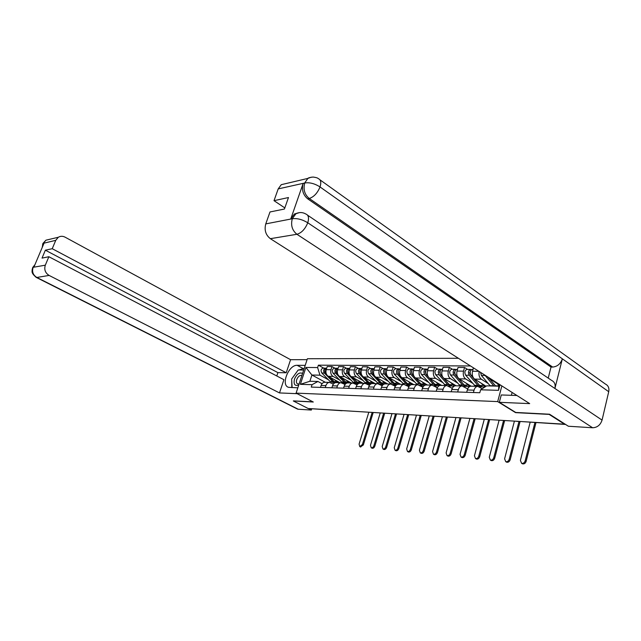 <?xml version="1.0" encoding="UTF-8"?>
<svg xmlns="http://www.w3.org/2000/svg" width="641" height="641" viewBox="0 0 641 641"><rect width="100%" height="100%" fill="white"/><g stroke="black" fill="none" stroke-linecap="round" stroke-linejoin="round"><path stroke-width="0.96" d="M458.411 358.287L307.392 358.744L296.094 393.125L497.68 401.595L515.572 412.636L549.145 414.398L564.513 424.19L308.129 408.501L293.338 400.97L313.289 402.019L296.094 393.125M342.118 410.729L310.709 408.694L341.949 410.569M488.194 383.534L481.367 379.232C479.284 377.557 478.563 374.985 479.188 371.5M471.359 386.202L470.935 386.186C469.26 386.395 468.058 387.653 467.329 389.976L474.044 390.185C474.773 387.845 475.975 386.571 477.657 386.371L482.312 388.686M474.044 390.185L473.403 392.516M473.459 367.862L472.529 371.235C471.816 374.753 472.521 377.381 474.652 379.103L486.078 386.251M467.329 389.976L466.688 392.292M472.465 383.158L465.646 378.935C463.515 377.22 462.81 374.624 463.523 371.139L464.549 367.485L458.051 367.437L457.025 371.067C456.32 374.528 457.025 377.108 459.148 378.807L471.143 386.194M457.682 391.988L458.323 389.696C459.052 387.396 460.254 386.146 461.937 385.946L467.706 388.911M467.61 369.416L464.549 367.485M455.863 385.786L455.439 385.778C453.764 385.97 452.562 387.212 451.833 389.496L451.192 391.771M457.249 382.797L450.439 378.639C448.315 376.956 447.602 374.4 448.315 370.971L449.341 367.381L443.059 367.333L442.034 370.907C441.32 374.312 442.026 376.852 444.149 378.519L456.128 385.794M442.482 391.483L443.123 389.231C443.852 386.964 445.054 385.738 446.729 385.545L452.274 388.326M452.402 369.28L449.341 367.381M440.864 385.385L440.447 385.377C438.765 385.57 437.571 386.787 436.842 389.031L436.2 391.274M442.514 382.453L435.72 378.358C433.596 376.7 432.891 374.184 433.604 370.81L434.63 367.277L428.541 367.237L427.523 370.746C426.81 374.096 427.515 376.596 429.63 378.246L441.593 385.401M427.771 390.986L428.412 388.775C429.141 386.547 430.335 385.337 432.01 385.145L437.338 387.765M437.683 369.152L434.63 367.277M426.345 384.993L425.928 384.985C424.254 385.177 423.06 386.379 422.331 388.582L421.69 390.786M428.244 382.116L421.466 378.086C419.35 376.451 418.645 373.975 419.358 370.658L420.376 367.181L414.487 367.141L413.461 370.594C412.748 373.895 413.453 376.355 415.568 377.974L427.499 385.025M437.434 387.581L434.237 385.682M413.533 390.513L414.166 388.334C414.895 386.146 416.097 384.953 417.764 384.768L422.884 387.228M423.429 369.024L420.376 367.181M412.291 384.616L411.875 384.608C410.2 384.792 409.006 385.978 408.277 388.15L407.644 390.313M414.415 381.788L407.652 377.821C405.537 376.219 404.84 373.775 405.553 370.506L406.57 367.085L400.857 367.045L399.84 370.45C399.127 373.695 399.832 376.115 401.939 377.709L413.846 384.664M423.092 386.876L420.4 385.297M399.736 390.048L400.377 387.909C401.098 385.754 402.292 384.584 403.958 384.4L408.886 386.715M409.615 368.895L406.57 367.085M398.67 384.255L398.253 384.247C396.587 384.424 395.393 385.586 394.664 387.733L394.031 389.864M401.002 381.475L394.263 377.565C392.156 375.987 391.459 373.583 392.172 370.362L393.189 366.997L387.645 366.956L386.635 370.306C385.922 373.503 386.619 375.89 388.718 377.461L400.601 384.304M409.206 386.227L406.979 384.937M386.363 389.608L387.004 387.493C387.725 385.369 388.919 384.215 390.577 384.039L395.329 386.235M396.218 368.775L393.189 366.997M385.457 383.903L385.041 383.887C383.382 384.071 382.188 385.217 381.467 387.324L380.834 389.424M387.997 381.163L381.275 377.317C379.184 375.754 378.486 373.391 379.192 370.226L380.209 366.9L374.833 366.868L373.823 370.169C373.11 373.318 373.807 375.666 375.906 377.212L387.741 383.959M395.761 385.61L393.959 384.576M373.407 389.175L374.04 387.092C374.761 385.001 375.947 383.871 377.605 383.695L382.18 385.762M383.23 368.663L380.209 366.9M372.653 383.558L372.237 383.55C370.578 383.727 369.392 384.848 368.671 386.924L368.038 388.991M375.378 380.866L368.679 377.076C366.588 375.538 365.899 373.206 366.604 370.089L367.614 366.82L362.397 366.78L361.388 370.033C360.683 373.134 361.372 375.45 363.463 376.972L375.265 383.63M382.741 385.041L381.323 384.231M360.827 388.75L361.46 386.699C362.181 384.648 363.367 383.526 365.017 383.35L369.432 385.313M370.634 368.551L367.614 366.82M360.218 383.222L359.809 383.214C358.159 383.39 356.973 384.496 356.252 386.539L355.619 388.574M363.118 380.578L356.452 376.844C354.369 375.33 353.68 373.03 354.385 369.953L355.394 366.732L350.331 366.7L349.321 369.897C348.616 372.958 349.305 375.241 351.38 376.748L363.143 383.302M370.121 384.496L369.048 383.903M348.624 388.342L349.257 386.323C349.978 384.296 351.156 383.198 352.798 383.03L357.061 384.88M358.399 368.439L355.394 366.732M348.151 382.901L347.743 382.893C346.1 383.062 344.914 384.151 344.201 386.17L343.568 388.174M351.22 380.297L344.578 376.612C342.502 375.121 341.813 372.862 342.518 369.825L343.52 366.652L338.6 366.62L337.599 369.777C336.894 372.79 337.583 375.033 339.65 376.523L351.364 382.989M357.878 383.991L357.125 383.574M336.773 387.949L337.406 385.954C338.119 383.959 339.297 382.877 340.94 382.709L345.05 384.472M346.517 368.335L343.52 366.652M336.429 382.589L336.02 382.581C334.386 382.741 333.208 383.823 332.495 385.802L331.87 387.781M339.65 380.025L333.04 376.395C330.972 374.921 330.283 372.693 330.988 369.705L331.99 366.572L327.206 366.54L326.205 369.649C325.508 372.621 326.189 374.841 328.256 376.299L339.922 382.685M346.012 383.518L345.539 383.254M325.267 387.565L325.892 385.602C326.606 383.63 327.775 382.565 329.41 382.397L333.384 384.071M334.971 368.23L331.99 366.572M325.043 382.284L324.634 382.268C323 382.437 321.83 383.494 321.125 385.457L320.5 387.404M489.74 378.214L488.762 378.198L499.211 384.832M499.996 384.736L498.498 390.337L480.606 389.792L486.679 385.858L498.85 386.178L499.347 384.328M325.356 382.292L311.911 375.025L309.875 381.267L317.936 381.475L312.055 384.68L311.27 387.092L479.805 392.733L480.606 389.792M312.055 384.68L300.373 384.328L305.901 367.461L317.615 367.557L319.971 375.169L311.911 375.025L305.901 367.461M470.486 365.963L318.385 365.178L317.615 367.557M501.863 385.93L497.68 401.595M328.408 379.76L319.971 375.169M317.936 381.475L322.054 383.687M488.762 378.198L488.57 377.469M323.745 368.134L318.385 365.178M498.498 390.337L498.85 386.178M309.875 381.267L300.373 384.328M535.98 422.627L526.125 461.416C525.388 463.363 524.194 464.172 522.543 463.844L522.054 463.571M530.163 422.275L520.404 460.39L521.582 463.299C523.24 463.627 524.434 462.818 525.163 460.871L534.914 422.563M495.709 386.098L489.436 378.623M498.994 385.658L497.288 383.614M493.947 386.05L484.78 375.057M490.245 385.954L481.375 375.434L480.566 372.381M516.926 395.505L501.27 394.96L499.307 402.316L529.674 403.614L270.366 238.684C265.703 235.007 264.172 230.071 265.759 223.893L269.997 211.963L284.428 209.038L288.474 197.54L274.011 200.673L278.194 188.911L281.247 184.688L286.062 183.55M307.56 215.168L551.581 380.377C554.553 381.828 555.667 384.528 554.914 388.486L602.059 420.103C600.433 425.007 597.284 427.563 592.605 427.763L568.383 426.241L549.545 414.222L515.725 412.451L499.307 402.316M512.135 392.46L511.39 395.313M319.971 179.825L605.465 384.103C608.301 385.545 609.383 388.085 608.726 391.715L562.357 358.824C560.595 363.856 557.374 366.596 552.686 367.069L309.258 198.47L307.664 198.806C303.057 194.88 301.534 189.792 303.097 183.534L290.814 218.813L294.387 214.014L297.913 212.932M602.059 420.103L608.726 391.715M299.403 212.628L295.982 213.701C299.339 212.067 302.656 212.179 305.925 214.062C308.561 215.112 309.17 218.02 307.768 222.764L554.914 388.486L562.357 358.824L320.035 186.948C314.795 183.598 309.763 182.268 304.924 182.957L278.194 188.911M274.011 200.673L284.828 207.916M548.231 378.11L551.036 367.061L307.664 198.806M551.036 367.061L552.686 367.069M294.387 214.014L295.974 213.701L292.392 218.517L290.814 218.813M592.605 427.763L296.919 234.277C301.55 232.923 305.172 229.085 307.768 222.764C302.408 219.51 297.32 218.164 292.496 218.725L292.392 218.517M298.978 369.977L303.185 368.567L297.176 365.306C288.658 364.697 280.55 385.065 288.466 387.308L297.833 387.837M297.176 365.306L305.22 365.354M307.095 359.657L290.581 359.689L286.223 372.758L52.233 248.708L55.751 240.335L43.276 243.324M276.776 375.971L277.906 372.629L286.223 372.758M277.906 372.629L45.367 250.19L42.026 258.107L48.86 256.729L283.907 379.704L279.5 392.933L49.109 275.43L36.849 277.465L298.201 409.23L311.35 410.056L308.313 408.509M297.184 393.686L279.5 392.933M290.581 359.689L65.078 237.162C62.722 235.968 60.462 236.008 58.307 237.266L55.751 240.335M298.201 409.23L297.063 408.854M311.734 408.862L311.35 410.056M48.86 256.729L45.311 265.182C43.981 269.541 45.247 272.962 49.109 275.43M45.367 250.19L52.233 248.708M34.854 264.853L33.236 267.193L33.925 267.065L43.981 243.3L43.284 243.46L42.707 246.304M293.362 400.897L312.96 401.851M297.216 371.355L293.041 377.1M291.735 380.682L291.823 387.629M303.185 368.567L304.163 368.575M42.594 244.253L43.284 243.46M32.475 268.138L33.108 267.313L45.311 265.182M302.56 373.455C299.523 372.036 296.823 373.919 294.475 379.095C293.386 384.328 294.812 386.307 298.746 385.057M301.895 375.482L301.719 375.41C299.684 375.145 298.025 376.539 296.735 379.608C296.094 381.86 296.414 383.31 297.696 383.959L299.123 383.919M292.128 387.637L291.647 379.031L298.217 369.969L303.682 370.033M520.043 421.65L510.156 459.805C509.435 461.712 508.281 462.506 506.678 462.201L506.23 461.945M514.411 421.129L504.595 458.804L505.725 461.664C507.319 461.969 508.481 461.175 509.202 459.268L518.97 421.586M484.828 387.06L482.785 387.004L479.572 385.425L470.935 375.281C469.605 372.517 470.013 370.57 472.153 369.456L472.409 369.456M485.085 386.9L481.263 383.238M470.117 372.926L469.533 372.557M470.502 374.592L469.925 373.919L470.374 371.155M481.687 386.876L477.865 385.377L469.236 375.249C467.906 372.493 468.307 370.554 470.454 369.44L471.464 369.689M475.462 386.315L465.654 375.201C464.324 372.453 464.725 370.522 466.872 369.408L467.129 369.408M504.643 420.528L494.7 458.243C493.987 460.11 492.865 460.903 491.318 460.607L490.894 460.374M499.115 420.192L489.275 457.257L490.357 460.078C491.903 460.366 493.033 459.581 493.746 457.714L503.578 420.464M469.549 386.643L467.401 386.587L464.18 385.033L455.559 375.049C454.229 372.325 454.629 370.418 456.777 369.32L457.033 369.32M469.741 386.531L465.759 382.877M454.733 372.629L454.213 372.309M455.07 374.248L454.605 373.703L454.99 371.011M466.319 386.459L462.538 384.985L453.908 375.025C452.578 372.309 452.987 370.402 455.126 369.304L456.072 369.561M460.246 385.906L450.447 374.969C449.117 372.261 449.525 370.362 451.665 369.272L451.921 369.272M489.676 419.615L479.724 456.729C479.019 458.563 477.922 459.341 476.431 459.06L476.039 458.844M484.284 419.286L474.436 455.767L475.478 458.539C476.968 458.82 478.066 458.035 478.763 456.2L488.61 419.551M454.052 386.219L452.498 386.178L449.285 384.648L440.671 374.825C439.349 372.149 439.75 370.266 441.889 369.184L442.146 369.192M454.437 386.018L450.759 382.533M439.854 372.349L439.389 372.068M440.143 373.927L440.103 370.875M451.448 386.066L447.69 384.608L439.085 374.801C437.755 372.125 438.156 370.25 440.295 369.168L441.224 369.4M445.503 385.505L435.728 374.745C434.398 372.084 434.806 370.218 436.946 369.144L437.194 369.144M475.165 418.725L465.206 455.262C464.517 457.057 463.443 457.826 462.001 457.562L461.632 457.37M469.901 418.405L460.054 454.317L461.047 457.049C462.49 457.313 463.555 456.544 464.252 454.741L474.1 418.661M439.061 385.81L434.862 384.271L429.294 378.014M439.662 385.529L436.233 382.196M428.228 376.812L426.265 374.6C424.935 371.972 425.344 370.121 427.483 369.056L427.731 369.064M425.44 372.084L425.039 371.836M425.696 373.631L425.68 370.754M437.042 385.674L433.316 384.231L424.719 374.576C423.397 371.948 423.797 370.105 425.936 369.048L426.834 369.256M431.233 385.129L421.474 374.528C420.143 371.908 420.552 370.073 422.683 369.016L422.94 369.016M461.087 417.86L451.128 453.836C450.447 455.607 449.405 456.36 448.003 456.112L447.658 455.927M455.943 417.547L446.104 452.915L447.049 455.607C448.444 455.855 449.485 455.094 450.174 453.323L460.022 417.796M424.55 385.417L420.881 383.911L415.48 377.926M425.408 385.057L422.155 381.868M413.982 376.259L412.307 374.392C410.985 371.796 411.386 369.977 413.517 368.936L413.774 368.936M411.706 373.35L411.706 370.626M423.076 385.305L419.382 383.879L410.809 374.368C409.487 371.78 409.895 369.961 412.027 368.92L412.9 369.112M417.395 384.76L407.66 374.32C406.338 371.74 406.747 369.929 408.87 368.895L409.126 368.895M447.426 417.027L437.466 452.458C436.793 454.197 435.776 454.942 434.43 454.701L434.101 454.533M442.402 416.722L432.563 451.552L433.468 454.205C434.822 454.437 435.84 453.692 436.513 451.953L446.352 416.962M410.488 385.033L407.323 383.566L402.051 377.781M411.634 384.632L408.509 381.547M400.24 375.794L398.774 374.184C397.452 371.636 397.861 369.841 399.984 368.815L400.24 368.815M398.157 373.086L398.165 370.522M409.543 384.937L405.873 383.526L397.324 374.168C396.01 371.612 396.41 369.825 398.534 368.799L399.391 368.984M408.565 384.977L405.761 384.912M403.982 384.4L394.271 374.12C392.957 371.58 393.358 369.793 395.481 368.775L395.737 368.775M434.157 416.217L424.206 451.12C423.541 452.826 422.555 453.564 421.241 453.339L420.937 453.179M429.254 415.913L419.422 450.23L420.288 452.842C421.602 453.067 422.587 452.322 423.252 450.615L433.092 416.153M396.875 384.656L394.183 383.23L389.015 377.629M398.341 384.247L395.281 381.243M386.94 375.378L385.658 373.991C384.344 371.476 384.744 369.713 386.868 368.695L386.868 368.695M385.017 372.846L385.041 370.418M396.41 384.584L392.773 383.19L384.247 373.967C382.933 371.46 383.342 369.697 385.457 368.679L386.291 368.847M395.457 384.616L392.34 384.52M390.962 384.047L381.291 373.919C379.977 371.419 380.377 369.665 382.493 368.655L382.749 368.655M421.265 415.424L411.33 449.814C410.673 451.488 409.711 452.226 408.437 452.009L408.149 451.857M416.474 415.136L406.658 448.948L407.492 451.52C408.758 451.729 409.719 451 410.384 449.325L420.208 415.36M383.743 384.255L381.427 382.901L376.363 377.477M385.497 383.903L382.445 380.938M374.048 375.001L372.926 373.791C371.62 371.315 372.02 369.577 374.136 368.583L374.136 368.583M372.269 372.605L372.293 370.33M383.671 384.239L380.057 382.861L371.564 373.775C370.25 371.299 370.658 369.569 372.766 368.567L373.575 368.727M382.733 384.271L379.168 384.063M378.47 383.783L368.687 373.727C367.381 371.267 367.782 369.536 369.897 368.543L370.145 368.543M408.742 414.663L398.822 448.556C398.173 450.198 397.228 450.919 396.002 450.719L395.729 450.575M404.054 414.374L394.255 447.698L395.048 450.23C396.282 450.439 397.228 449.71 397.877 448.067L407.684 414.599M371.059 383.847L369.04 382.581L364.08 377.325M373.03 383.566L369.985 380.65M361.556 374.648L360.571 373.607C359.272 371.163 359.673 369.456 361.78 368.471L361.78 368.471M359.905 372.381L359.93 370.242M370.867 383.951L367.718 382.549L359.248 373.591C357.942 371.147 358.343 369.44 360.45 368.463L361.244 368.607M370.378 383.935L368.078 383.871L364.921 382.477L356.46 373.543C355.154 371.115 355.555 369.416 357.662 368.431L357.91 368.439M396.571 413.918L386.667 447.322C386.026 448.94 385.105 449.653 383.911 449.461L383.655 449.333M391.988 413.637L382.204 446.489L382.965 448.98C384.159 449.173 385.073 448.46 385.722 446.841L395.513 413.854M358.784 383.446L352.149 377.172M360.915 383.246L357.886 380.369M349.433 374.328L348.576 373.423C347.278 371.019 347.678 369.336 349.778 368.367L349.802 368.367M347.895 372.165L347.919 370.169M358.439 383.614L355.723 382.236L347.294 373.407C345.996 371.003 346.396 369.32 348.496 368.351L349.257 368.487M358.383 383.606L356.156 383.55L353.007 382.172L344.578 373.366C343.288 370.971 343.68 369.296 345.779 368.327L346.028 368.335M384.728 413.189L374.841 446.128C374.208 447.722 373.31 448.428 372.149 448.243L371.908 448.123M380.241 412.916L370.482 445.311L371.211 447.771C372.365 447.955 373.27 447.25 373.903 445.655L383.671 413.125M346.893 383.054L340.563 377.02M349.145 382.925L346.132 380.097M337.671 374.024L336.926 373.246C335.636 370.915 336.02 369.256 338.079 368.263M336.229 371.94L336.253 370.105M346.436 383.254L344.081 381.94L335.676 373.23C334.386 370.867 334.778 369.2 336.87 368.246L337.623 368.375M346.38 383.278L344.578 383.23L341.437 381.868L333.04 373.19C331.75 370.835 332.15 369.176 334.241 368.222L334.49 368.23M373.206 412.483L363.343 444.966L360.49 446.937M368.815 412.219L359.08 444.157L359.777 446.585L362.405 444.493L372.157 412.419M335.371 382.677L329.29 376.868M337.711 382.621L334.706 379.833M326.245 373.735L325.604 373.078C324.33 370.827 324.691 369.192 326.686 368.174M324.891 371.708L324.915 370.049M334.818 382.885L332.751 381.651L324.386 373.062C323.096 370.722 323.497 369.088 325.58 368.15L326.309 368.271M334.666 382.957L330.187 381.579L321.83 373.022C320.54 370.69 320.941 369.064 323.016 368.126L323.264 368.126M328.256 376.299L333.04 376.395M339.65 376.523L344.578 376.612M351.38 376.748L356.452 376.844M363.463 376.972L368.679 377.076M375.906 377.212L381.275 377.317M388.718 377.461L394.263 377.565M401.939 377.709L407.652 377.821M415.568 377.974L421.466 378.086M429.63 378.246L435.72 378.358M444.149 378.519L450.439 378.639M459.148 378.807L465.646 378.935M474.652 379.103L481.367 379.232M332.495 385.802L337.406 385.954M344.201 386.17L349.257 386.323M356.252 386.539L361.46 386.699M368.671 386.924L374.04 387.092M381.467 387.324L387.004 387.493M394.664 387.733L400.377 387.909M408.277 388.15L414.166 388.334M422.331 388.582L428.412 388.775M436.842 389.031L443.123 389.231M451.833 389.496L458.323 389.696M321.125 385.457L325.892 385.602M337.599 369.777L342.518 369.825M349.321 369.897L354.385 369.953M361.388 370.033L366.604 370.089M373.823 370.169L379.192 370.226M386.635 370.306L392.172 370.362M399.84 370.45L405.553 370.506M413.461 370.594L419.358 370.658M427.523 370.746L433.604 370.81M442.034 370.907L448.315 370.971M457.025 371.067L463.523 371.139M472.529 371.235L478.867 371.299M326.205 369.649L330.988 369.705M516.678 421.265L565.33 424.294M516.983 421.281L565.57 424.446M341.589 410.552L342.935 410.633M525.163 460.871L526.125 461.416M495.477 385.834L498.922 385.922M490.012 385.69L493.714 385.786M481.375 375.434L485.077 375.49M303.097 183.534L304.916 182.957M265.759 223.893L292.48 218.717M292.248 218.926C290.645 225.328 292.2 230.44 296.919 234.277L270.366 238.684M311.342 177.164L307.912 178.39C308.233 177.861 309.948 177.405 313.04 177.036C316.133 177.461 317.896 178.006 318.337 178.663C320.837 179.672 321.405 182.429 320.035 186.948C317.463 193.109 313.874 196.955 309.258 198.47C304.651 194.672 303.129 189.568 304.691 183.166M281.247 184.688L307.912 178.39L304.828 182.757M33.116 267.465C31.802 271.728 33.052 275.061 36.849 277.465L35.984 277.265M49.894 239.253L45.92 240.191L43.396 243.187M509.202 459.268L510.156 459.805M479.572 385.425L483.194 385.521M470.935 375.281L472.385 375.297M474.284 385.289L477.865 385.377M465.654 375.201L469.236 375.249M493.746 457.714L494.7 458.243M464.18 385.033L467.69 385.121M455.559 375.049L456.881 375.065M459.068 384.896L462.538 384.985M450.447 374.969L453.908 375.025M478.763 456.2L479.724 456.729M449.285 384.648L452.682 384.736M440.671 374.825L441.889 374.841M444.333 384.52L447.69 384.608M435.728 374.745L439.085 374.801M464.252 454.741L465.206 455.262M434.862 384.271L438.148 384.36M426.265 374.6L427.371 374.616M430.063 384.151L433.316 384.231M421.474 374.528L424.719 374.576M450.174 453.323L451.128 453.836M420.881 383.911L424.07 383.999M412.307 374.392L413.317 374.408M416.225 383.799L419.382 383.879M407.66 374.32L410.809 374.368M436.513 451.953L437.466 452.458M407.323 383.566L410.416 383.647M398.774 374.184L399.696 374.2M402.812 383.446L405.873 383.526M394.271 374.12L397.324 374.168M423.252 450.615L424.206 451.12M394.183 383.23L397.18 383.302M385.658 373.991L386.483 373.999M389.808 383.118L392.773 383.19M381.291 373.919L384.247 373.967M410.384 449.325L411.33 449.814M381.427 382.901L384.336 382.973M372.926 373.791L373.671 373.807M377.18 382.789L380.057 382.861M368.687 373.727L371.564 373.775M397.877 448.067L398.822 448.556M369.04 382.581L371.868 382.653M360.571 373.607L361.244 373.615M364.921 382.477L367.718 382.549M356.46 373.543L359.248 373.591M385.722 446.841L386.667 447.322M357.013 382.268L359.761 382.34M348.576 373.423L349.169 373.439M353.007 382.172L355.723 382.236M344.578 373.366L347.294 373.407M373.903 445.655L374.841 446.128M345.331 381.972L347.999 382.036M336.926 373.246L337.446 373.254M341.437 381.868L344.081 381.94M333.04 373.19L335.676 373.23M362.405 444.493L363.343 444.966M333.969 381.675L336.565 381.748M325.604 373.078L326.061 373.086M330.187 381.579L332.751 381.651M321.83 373.022L324.386 373.062M324.634 382.268L329.41 382.397M336.02 382.581L340.94 382.709M347.743 382.893L352.798 383.03M359.809 383.214L365.017 383.35M372.237 383.55L377.605 383.695M385.041 383.887L390.577 384.039M398.253 384.247L403.958 384.4M411.875 384.608L417.764 384.768M425.928 384.985L432.01 385.145M440.447 385.377L446.729 385.545M455.439 385.778L461.937 385.946M470.935 386.186L477.657 386.371M516.638 421.265L517.543 421.498M522.543 463.844L521.582 463.299M297.544 409.102L36.345 277.449C30.504 272.625 32.475 271.191 32.074 270.069L32.747 267.457L34.918 264.709M58.307 237.266L45.92 240.191L42.899 243.484L42.234 247.418M506.678 462.201L505.725 461.664M472.153 369.456L473.018 369.464M479.452 386.916L480.582 386.948M466.872 369.408L470.454 369.44M491.318 460.607L490.357 460.078M456.777 369.32L457.522 369.328M463.731 386.483L465.246 386.523M451.665 369.272L455.126 369.304M476.431 459.06L475.478 458.539M441.889 369.184L442.522 369.192M448.524 386.066L450.399 386.122M436.946 369.144L440.295 369.168M462.001 457.562L461.047 457.049M427.483 369.056L428.012 369.064M433.805 385.666L436.016 385.73M422.683 369.016L425.936 369.048M448.003 456.112L447.049 455.607M413.517 368.936L413.95 368.936M419.551 385.281L422.074 385.345M408.87 368.895L412.027 368.92M434.43 454.701L433.468 454.205M395.481 368.775L398.534 368.799M421.241 453.339L420.288 452.842M382.493 368.655L385.457 368.679M408.437 452.009L407.492 451.52M369.897 368.543L372.766 368.567M396.002 450.719L395.048 450.23M357.662 368.431L360.45 368.463M383.911 449.461L382.965 448.98M345.779 368.327L348.496 368.351M372.149 448.243L371.211 447.771M334.241 368.222L336.87 368.246M360.715 447.057L359.777 446.585M323.016 368.126L325.58 368.15"/></g></svg>
